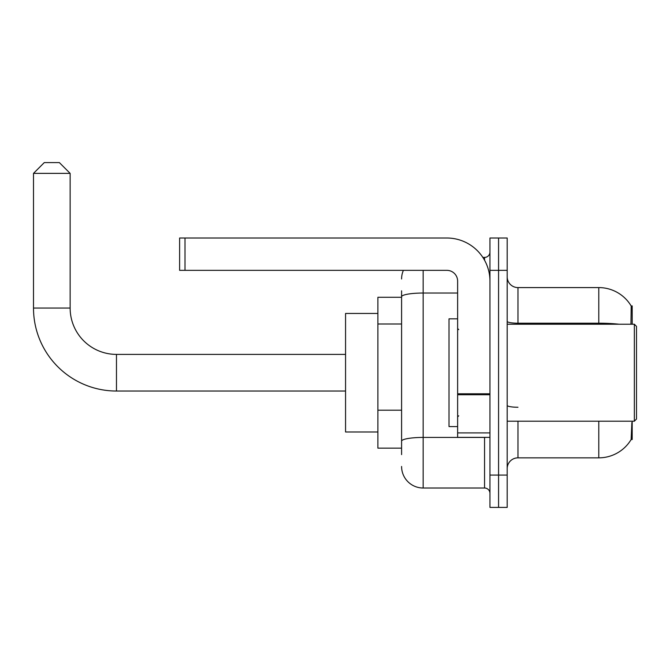 <?xml version="1.0" encoding="UTF-8"?>
<svg xmlns="http://www.w3.org/2000/svg" width="670" height="670" viewBox="0 0 670 670"><rect width="100%" height="100%" fill="white"/><g stroke="black" fill="none" stroke-linecap="round" stroke-linejoin="round"><path stroke-width="1" d="M632.187 324.221L632.187 305.905L631.207 306.039A37.713 37.713 0 0 0 598.787 287.589A37.713 37.713 0 0 1 631.132 305.905A37.713 37.713 0 0 0 598.787 287.589L517.969 287.589A10.779 10.779 0 0 1 507.19 276.81A10.779 10.779 0 0 0 517.969 287.589L517.969 324.221M632.187 421.204L632.187 439.52L631.132 439.52L631.877 422.494M401.59 317.53L401.59 290.822L401.59 297.287L377.888 297.287L377.888 448.146L401.59 448.146M507.19 468.615A10.779 10.779 0 0 1 517.969 457.844L598.787 457.844L598.787 421.204M631.324 439.202A37.713 37.713 0 0 1 598.787 457.844M498.572 475.08L498.572 507.408L507.19 507.408L507.19 475.08L498.572 475.08L498.572 507.408L489.954 507.408L489.954 475.08L498.572 475.08L498.572 270.345L498.572 475.08M489.954 475.08L489.954 238.017L498.572 238.017L498.572 270.345L498.572 238.017L507.19 238.017L507.19 475.08M630.947 324.221L631.207 306.039A37.713 37.713 0 0 0 598.787 287.589L598.787 323.208L517.969 323.208A10.779 1.868 0 0 1 507.19 321.332M401.59 454.612L401.59 290.822M423.147 270.345L423.147 488.011L484.561 488.011L484.561 437.368M482.844 257.414L484.561 257.414A5.385 5.385 0 0 0 489.954 252.029M401.59 444.913L401.59 416.665M489.954 493.405A5.385 5.385 0 0 0 484.561 488.011M401.59 278.971A21.549 21.549 0 0 1 403.39 270.345M423.147 488.011A21.549 21.549 0 0 1 401.59 466.462M345.561 391.029L116.471 391.029A82.971 82.971 0 0 1 33.5 308.058L33.5 173.371L44.279 162.592L59.362 162.592L70.141 173.371L33.5 173.371M116.471 391.029L116.471 354.397A46.339 46.339 0 0 1 70.141 308.058L70.141 173.371M377.888 313.451L345.561 313.451L345.561 431.982L377.888 431.982M489.954 437.368L457.627 437.368L457.627 393.793L489.954 393.793M489.954 281.124A43.106 43.106 0 0 0 446.848 238.017L185.004 238.017L185.004 270.345L446.848 270.345A10.779 10.779 0 0 1 457.627 281.124L457.627 393.793M185.004 270.345L179.619 270.345L179.619 238.017L185.004 238.017M634.348 324.221L636.5 326.382L636.5 419.052L634.348 421.204L634.348 324.221L507.19 324.221M457.627 318.836L449.009 318.836L449.009 426.589L457.627 426.589M401.59 323.995L377.888 323.995M401.59 410.199L377.888 410.199M517.969 421.204L517.969 457.844M618.988 324.221A37.713 6.549 180 0 0 598.787 323.208L598.787 324.221M507.19 270.345L489.954 270.345M517.969 407.251A10.779 1.868 0 0 1 507.19 405.384M486.437 437.368A5.385 0.938 0 0 1 484.561 437.426L423.147 437.426A21.549 3.744 180 0 0 401.59 441.17M401.59 296.776A21.549 3.744 180 0 1 423.147 293.033L457.627 293.033M484.561 260.253L484.561 257.414M33.5 308.058L70.141 308.058M489.954 394.731L457.627 394.731M457.627 432.912L489.954 432.912M345.561 354.397L116.471 354.397M507.19 421.204L634.348 421.204M458.707 329.615L457.627 328.534M458.707 415.819L457.627 416.891"/></g></svg>
